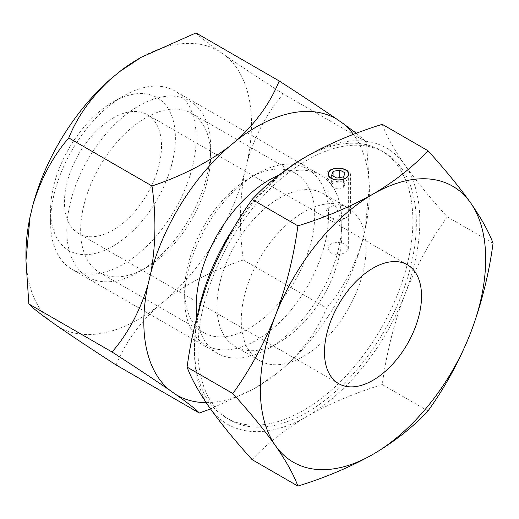 <?xml version="1.0" encoding="UTF-8"?>
<svg xmlns="http://www.w3.org/2000/svg" width="519" height="519" viewBox="0 0 519 519"><rect width="100%" height="100%" fill="white"/><g stroke="black" fill="none" stroke-linecap="round" stroke-linejoin="round"><path stroke-width="0.39" stroke-dasharray="2.6 1.95" d="M331.057 243.949L328.04 248.471L331.057 252.993C335.916 255.089 340.769 254.874 345.615 252.357L348.632 248.471L345.615 244.585C340.762 242.068 335.91 241.86 331.057 243.949M112.986 118.053A68.644 39.632 -60 0 1 147.305 114.654A68.644 39.632 -60 0 1 157.828 169.655A68.644 39.632 -60 0 1 112.986 230.144A68.644 39.632 -60 0 1 78.667 233.544A68.644 39.632 -60 0 1 68.145 178.536A68.644 39.632 -60 0 1 112.986 118.053M307.138 160.086A154.441 89.171 120 0 0 206.238 296.18A154.441 89.171 120 0 0 229.911 419.942A154.441 89.171 120 0 0 307.138 412.294A154.441 89.171 120 0 0 408.031 276.192A154.441 89.171 120 0 0 384.358 152.437A154.441 89.171 120 0 0 307.138 160.086M291.581 165.833A154.441 89.171 120 0 0 234.841 226.012M198.329 311.731A154.441 89.171 120 0 0 226.446 417.938A154.441 89.171 120 0 0 303.667 410.289A154.441 89.171 120 0 0 404.567 274.194A154.441 89.171 120 0 0 380.888 150.432A154.441 89.171 120 0 0 305.153 157.238M278.722 175.24A102.963 59.445 -60 0 1 320.483 175A102.963 59.445 -60 0 1 341.807 222.138A102.963 59.445 -60 0 1 268.998 348.236L279.397 342.235A88.256 50.953 120 0 0 341.807 234.147A88.256 50.953 120 0 0 323.525 193.743A88.256 50.953 120 0 0 279.397 198.115A88.256 50.953 120 0 0 221.743 275.887A88.256 50.953 120 0 0 235.276 346.608A88.256 50.953 120 0 0 279.397 342.235L268.998 348.236A102.963 59.445 -60 0 1 217.519 353.342A102.963 59.445 -60 0 1 196.87 317.252M112.986 246.155A88.256 50.953 -60 0 1 50.583 210.124A88.256 50.953 -60 0 1 112.986 102.035L123.386 96.034A102.963 59.445 120 0 0 50.583 222.138A102.963 59.445 120 0 0 71.907 269.27A102.963 59.445 120 0 0 123.386 264.171A102.963 59.445 120 0 0 190.648 173.437A102.963 59.445 120 0 0 174.871 90.935A102.963 59.445 120 0 0 123.386 96.034L112.986 102.035A88.256 50.953 -60 0 1 175.39 138.067A88.256 50.953 -60 0 1 112.986 246.155M303.667 212.128A88.256 50.953 120 0 0 246.012 289.894A88.256 50.953 120 0 0 259.539 360.614A88.256 50.953 120 0 0 303.667 356.248A88.256 50.953 120 0 0 361.321 278.476A88.256 50.953 120 0 0 347.795 207.756A88.256 50.953 120 0 0 303.667 212.128M307.138 156.083A159.346 91.999 120 0 0 209.553 277.47A159.346 91.999 120 0 0 209.553 407.577A159.346 91.999 120 0 0 307.138 416.296A159.346 91.999 120 0 0 404.716 294.902A159.346 91.999 120 0 0 404.716 164.795A159.346 91.999 120 0 0 307.138 156.083M382.25 124.333C386.428 135.719 393.915 149.206 404.716 164.795C416.076 180.729 430.27 198.089 447.307 216.884C430.238 240.531 416.043 266.539 404.716 294.902C393.895 323.642 386.408 353.523 382.25 384.547C354.458 393.136 329.422 403.717 307.138 416.296C285.126 429.343 266.798 443.797 252.143 459.665M493.05 243.294L447.307 216.884M428 410.957L382.25 384.547M153.838 261.44A101.737 58.738 120 0 0 210.662 147.422A101.737 58.738 120 0 0 123.606 116.47A101.737 58.738 120 0 0 67.185 239.032A101.737 58.738 120 0 0 138.722 272.021A101.737 58.738 120 0 0 153.838 261.44M131.995 127.46A91.934 53.074 -60 0 1 191.621 113.343A91.934 53.074 -60 0 1 210.662 155.428A91.934 53.074 -60 0 1 159.314 258.456A91.934 53.074 -60 0 1 145.657 268.018A91.934 53.074 -60 0 1 99.693 272.572A91.934 53.074 -60 0 1 83.306 207.717A91.934 53.074 -60 0 1 131.995 127.46M241.484 184.524A101.737 58.738 -60 0 1 256.6 173.943A101.737 58.738 -60 0 1 328.138 206.932A101.737 58.738 -60 0 1 271.716 329.494A101.737 58.738 -60 0 1 184.66 298.542A101.737 58.738 -60 0 1 241.484 184.524M263.321 318.504A91.934 53.074 120 0 0 312.016 238.247A91.934 53.074 120 0 0 295.629 173.391A91.934 53.074 120 0 0 249.665 177.946A91.934 53.074 120 0 0 236.002 187.508A91.934 53.074 120 0 0 184.66 290.536A91.934 53.074 120 0 0 203.701 332.621A91.934 53.074 120 0 0 263.321 318.504M116.133 365C124.566 343.902 138.469 324.317 157.847 306.249L166.956 298.73C189.26 282.388 214.723 269.478 243.333 259.993C239.077 229.969 239.473 200.944 244.533 172.911L247.394 161.02C255.445 134.609 267.395 112.253 283.257 93.952L366.466 141.992L369.372 185.419L365.266 229.074A159.482 92.077 120 0 0 369.372 191.9A159.482 92.077 120 0 0 353.445 134.382M283.257 93.952C260.46 79.238 241.173 66.458 225.408 55.617L219.161 51.245C206.315 42.084 198.589 35.98 195.981 32.924M356.358 133.273L366.466 141.992M243.333 259.993L326.542 308.033C318.108 329.13 304.205 348.716 284.827 366.784A159.482 92.077 120 0 0 362.411 240.965L365.266 229.074M362.411 240.965C354.36 267.376 342.404 289.732 326.542 308.033M206.134 402.601A159.482 92.077 120 0 0 256.6 387.226A159.482 92.077 120 0 0 275.719 374.303L284.827 366.784M275.719 374.303L254.122 388.66L210.526 408.953M219.161 51.245A159.482 92.077 120 0 0 138.722 58.738M247.394 161.02A159.482 92.077 120 0 0 225.408 55.617M166.956 298.73A159.482 92.077 120 0 0 244.533 172.911M58.284 326.665A159.482 92.077 120 0 0 157.847 306.249M25.95 254.063A159.482 92.077 120 0 0 52.036 322.293M338.317 222.126L329.669 217.15A12.255 7.078 0 0 0 347.003 217.15A12.255 7.078 0 0 0 347.471 216.864A12.255 7.078 0 0 0 350.597 212.148A12.255 7.078 0 0 0 342.715 205.537A12.255 7.078 0 0 0 329.202 207.425A12.255 7.078 0 0 0 326.081 212.148A12.255 7.078 0 0 0 329.669 217.15M329.202 170.407A12.255 7.078 0 0 0 326.081 175.124A12.255 7.078 0 0 0 333.964 181.734A12.255 7.078 0 0 0 347.471 179.84A12.255 7.078 0 0 0 350.597 175.124A12.255 7.078 0 0 0 342.715 168.513A12.255 7.078 0 0 0 329.202 170.407M339.789 177.543L339.789 180.904L333.062 182.182L331.615 186.178L331.615 175.37M333.062 182.182L333.062 176.116M339.789 180.904L345.064 183.629L345.064 172.821M345.064 183.629L343.61 187.631L343.61 176.817M331.615 186.178L336.889 188.903L343.61 187.631M336.889 188.903L336.889 178.095M328.04 248.471L328.04 174.092M407.331 264.774L147.305 114.654M229.911 419.942L226.446 417.938M50.583 210.124L50.583 222.138M259.539 360.614L235.276 346.608M217.519 353.342L71.907 269.27M320.483 175L174.871 90.935M347.795 207.756L323.525 193.743M341.807 234.147L341.807 222.138M384.358 152.437L380.888 150.432M338.686 383.664L78.667 233.544M348.632 248.471L348.632 174.092M210.662 155.428L210.662 147.422M249.665 177.946L256.6 173.943M191.621 113.343L295.629 173.391M369.372 191.9L369.372 185.419M256.6 387.226L254.122 388.66M99.693 272.572L203.701 332.621M184.66 290.536L184.66 298.542M145.657 268.018L138.722 272.021M338.356 222.145L347.003 217.15M326.081 212.148L326.081 175.124M350.597 212.148L350.597 175.124"/><path stroke-width="0.78" d="M345.615 169.888A10.296 5.943 0 0 0 334.398 168.604A10.296 5.943 0 0 0 328.04 174.092A10.296 5.943 0 0 0 331.057 178.296A10.296 5.943 0 0 0 342.281 179.587A10.296 5.943 0 0 0 348.632 174.092A10.296 5.943 0 0 0 345.615 169.888M373.005 268.174A68.644 39.632 -60 0 1 407.331 264.774A68.644 39.632 -60 0 1 417.847 319.775A68.644 39.632 -60 0 1 373.005 380.265A68.644 39.632 -60 0 1 338.686 383.664A68.644 39.632 -60 0 1 328.164 328.663A68.644 39.632 -60 0 1 373.005 268.174M305.153 157.238A154.441 89.171 120 0 0 303.667 158.081A154.441 89.171 120 0 0 291.581 165.833M234.841 226.012A154.441 89.171 120 0 0 198.329 311.731M196.87 317.252A102.963 59.445 -60 0 1 268.998 180.099A102.963 59.445 -60 0 1 278.722 175.24M297.893 486.076L252.143 459.665C235.081 440.832 220.88 423.472 209.553 407.577C198.738 391.955 191.245 378.468 187.093 367.115C191.264 336.02 198.751 306.139 209.553 277.47C220.919 249.042 235.113 223.034 252.143 199.452C266.798 183.583 285.126 169.123 307.138 156.083C329.422 143.504 354.458 132.922 382.25 124.333L428 150.744C413.118 166.787 394.79 181.248 373.005 194.112A159.346 91.999 120 0 0 275.427 315.5A159.346 91.999 120 0 0 275.427 445.607A159.346 91.999 120 0 0 373.005 454.326A159.346 91.999 120 0 0 470.59 332.932A159.346 91.999 120 0 0 470.59 202.825A159.346 91.999 120 0 0 373.005 194.112C350.409 206.815 325.374 217.403 297.893 225.856C293.715 256.95 286.228 286.832 275.427 315.5C264.067 343.928 249.866 369.937 232.836 393.525C249.905 412.352 264.1 429.719 275.427 445.607C286.248 461.229 293.735 474.716 297.893 486.076C325.374 477.616 350.409 467.029 373.005 454.326C394.79 441.461 413.118 427.001 428 410.957C445.062 387.304 459.257 361.302 470.59 332.932C481.405 304.192 488.892 274.311 493.05 243.294C488.879 231.902 481.385 218.415 470.59 202.825C459.224 186.892 445.03 169.531 428 150.744M232.836 393.525L187.093 367.115M297.893 225.856L252.143 199.452M279.19 80.964C301.987 95.678 321.267 108.458 337.039 119.305A159.482 92.077 120 0 0 237.475 139.715C256.821 121.673 270.723 102.087 279.19 80.964L195.981 32.924L141.194 57.311L119.597 71.661L110.489 79.18C91.143 97.228 77.24 116.814 68.78 137.937L151.983 185.977C180.573 176.512 206.037 163.602 228.366 147.24A159.482 92.077 120 0 0 150.789 273.059L147.928 284.944A159.482 92.077 120 0 0 169.908 390.346L176.162 394.719A159.482 92.077 120 0 0 206.134 402.601M68.78 137.937C52.88 156.316 40.923 178.672 32.911 204.999L30.05 216.89L25.95 260.544L28.856 303.972L112.059 352.012C127.959 333.633 139.916 311.277 147.928 284.944M150.789 273.059C155.849 244.923 156.251 215.891 151.983 185.977M237.475 139.715L228.366 147.24M353.445 134.382A159.482 92.077 120 0 0 343.286 123.671L337.039 119.305M343.286 123.671L356.358 133.273M28.856 303.972C31.497 307.047 39.223 313.152 52.036 322.293L58.284 326.665C74.113 337.551 93.394 350.331 116.133 365L199.341 413.04C196.701 409.965 188.974 403.86 176.162 394.719M210.526 408.953L199.341 413.04M169.908 390.346C154.078 379.46 134.797 366.68 112.059 352.012M110.489 79.18A159.482 92.077 120 0 0 32.911 204.999M141.194 57.311L138.722 58.738A159.482 92.077 120 0 0 119.597 71.661M30.05 216.89A159.482 92.077 120 0 0 25.95 254.063L25.95 260.544M330.83 170.213A10.075 5.819 0 0 0 331.622 178.432A10.075 5.819 0 0 0 345.849 177.972A10.075 5.819 0 0 0 345.057 169.758A10.075 5.819 0 0 0 330.83 170.213M331.615 175.37L336.889 178.095L343.61 176.817L345.064 172.821L339.789 170.096L333.062 171.367L331.615 175.37M333.062 176.116L333.062 171.367M339.789 177.543L339.789 170.096"/></g></svg>
